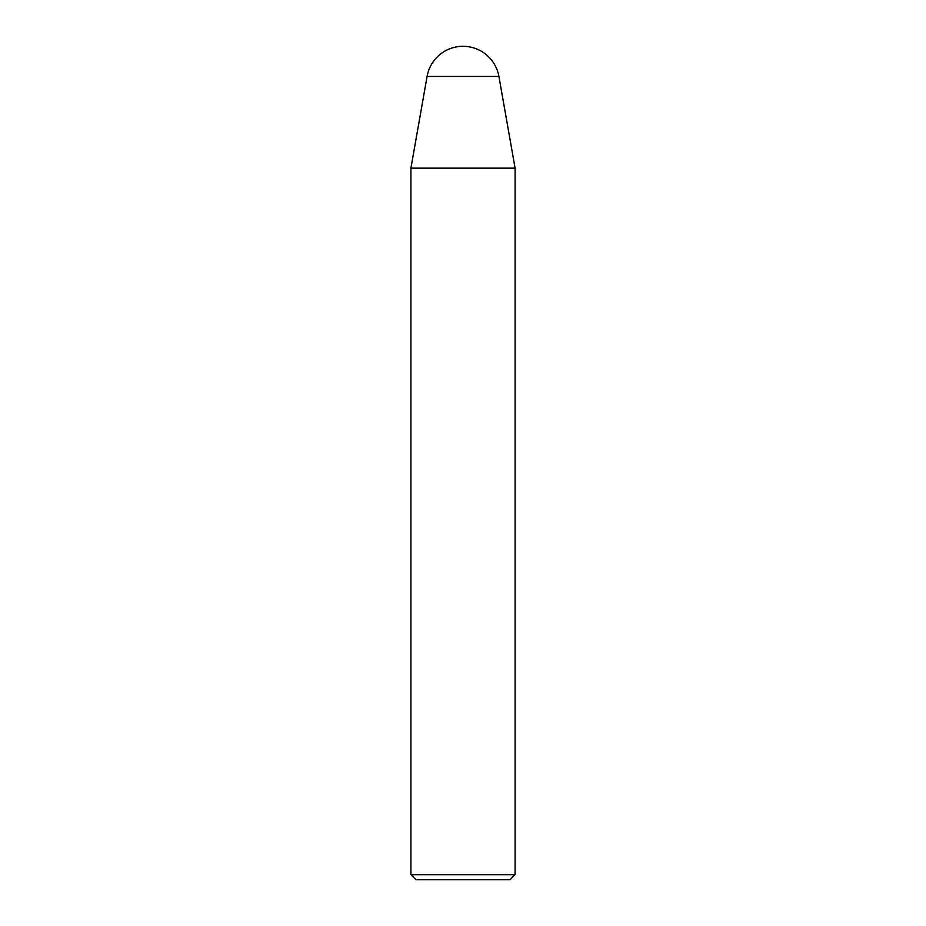 <?xml version="1.0" encoding="UTF-8"?>
<svg xmlns="http://www.w3.org/2000/svg" width="926" height="926" viewBox="0 0 926 926"><rect width="100%" height="100%" fill="white"/><g stroke="black" fill="none" stroke-linecap="round" stroke-linejoin="round"><path stroke-width="1.39" d="M498.917 76.441A36.473 36.473 0 0 0 427.083 76.441L410.912 168.15L515.087 168.15L498.917 76.441L427.083 76.441M515.087 874.7L510.087 879.7L415.913 879.7L410.912 874.7L515.087 874.7L515.087 168.15M410.912 874.7L410.912 168.15"/></g></svg>
